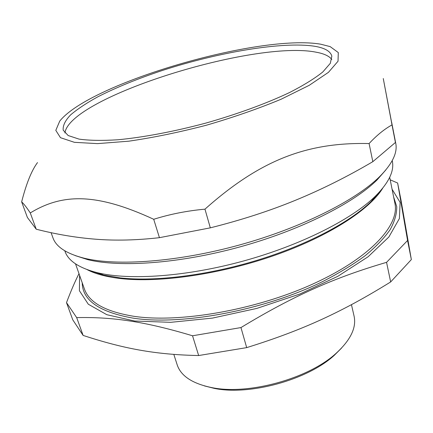 <?xml version="1.0" encoding="UTF-8"?>
<svg xmlns="http://www.w3.org/2000/svg" width="433" height="433" viewBox="0 0 433 433"><rect width="100%" height="100%" fill="white"/><g stroke="black" fill="none" stroke-linecap="round" stroke-linejoin="round"><path stroke-width="0.65" d="M331.824 59.467C329.194 56.041 323.971 53.616 316.15 52.204C254.507 39.733 69.778 97.138 64.89 132.991M75.136 255.567L87.823 259.665C120.163 267.664 179.635 263.508 239.866 246.924C300.091 230.329 353.301 203.445 376.986 180.014L385.787 169.996M30.272 212.939C62.222 193.535 95.872 192.544 153.715 219.287C170.066 214.156 187.148 210.779 204.966 209.166C260.899 159.344 307.95 142.105 369.095 143.561C376.678 135.377 384.315 129.158 392.006 124.91L383.27 78.535L395.426 142.484L372.829 161.671C347.19 176.751 321.448 189.6 295.598 200.214C269.824 210.828 241.398 220.04 210.319 227.845L159.436 237.674C136.698 240.255 115.579 240.775 96.066 239.238C76.452 237.733 56.507 234.388 36.231 229.214L27.403 217.496L21.65 201.859C23.826 203.84 26.7 207.531 30.272 212.939L36.231 229.214M392.006 124.91L395.426 142.484M37.509 162.575C31.609 170.45 26.326 183.543 21.65 201.859M153.715 219.287L159.436 237.674M204.966 209.166L210.319 227.845M369.095 143.561L372.829 161.671M320.734 44.204C259.838 33.644 90.178 82.876 59.732 121.11L55.803 130.371L60.468 137.689L74.395 142.322L97.528 143.626L128.817 141.18C153.141 137.645 178.986 132.33 206.346 125.234C233.479 117.321 258.404 108.651 281.109 99.233L309.238 85.312L328.441 72.349L338.027 61.237L338.292 52.561L330.173 46.618L320.734 44.204M314.851 46.299C282.814 41.178 218.167 52.29 161.991 70.595C137.699 78.687 116.353 87.406 97.95 96.748C86.697 102.924 77.604 108.948 70.676 114.821C65.215 120.509 62.72 125.63 63.196 130.181L68.154 135.529L79.044 139.112C89.209 140.541 102.193 140.757 117.998 139.762C143.41 137.348 174.142 131.567 205.762 123.113C237.252 114.182 266.609 103.411 289.677 92.473C303.76 85.236 314.802 78.405 322.801 71.97L330.319 63.315L331.84 56.182C330.536 51.278 324.869 47.982 314.851 46.299M51.089 232.678L52.896 237.695C56.019 246.821 66.406 253.651 84.056 258.182C116.905 266.29 177.692 262.003 239.341 245.024C300.989 228.039 355.401 200.598 379.465 176.81C392.309 163.885 397.732 152.697 395.74 143.263L391.681 122.398M397.629 183.024L400.963 199.916L411.35 259.578L390.663 281.943C342.617 311.684 303.495 329.951 246.686 347.623L240.959 327.57C294.234 295.279 334.953 277.472 386.555 262.344L407.572 240.483L397.629 183.024L390.193 179.809M390.663 281.943L386.555 262.344M246.686 347.623L198.66 355.542L192.533 335.781L240.959 327.57M198.66 355.542C154.549 354.643 123.178 348.489 83.131 335.434L76.673 317.606C112.017 316.891 143.702 321.145 192.533 335.781M83.131 335.434L72.771 319.835L66.503 302.635L76.673 317.606M78.995 273.656C75.012 281.466 70.85 291.122 66.503 302.635M411.35 259.578L407.572 240.483M351.455 304.691L354.075 316.085C356.63 327.651 350.568 340.132 335.884 353.512C308.42 378.675 248.445 395.194 211.97 387.643C192.506 383.665 180.907 376.055 177.178 364.808L173.839 354.427M341.523 348.116L334.108 355.493C307.538 379.828 249.792 395.735 214.508 388.433L204.36 385.895M392.233 160.616L392.32 161.06C394.441 171.04 388.764 182.786 375.281 196.29C351.699 219.385 300.919 245.175 243.725 260.937C186.531 276.682 129.705 280.535 97.625 272.768C79.125 268.07 68.235 260.893 64.945 251.232L64.793 250.81M392.087 189.248L400.119 202.384L399.394 218.53L388.861 237.003L368.153 256.726L337.875 276.286L299.798 294.05L256.801 308.415L212.516 318.087L170.716 322.325L134.69 321.032L106.805 314.694L88.3 304.22L79.407 290.722L79.585 275.323M380.807 190.471L371.227 201.448C350.08 222.118 307.278 244.878 257.413 260.184C207.537 275.453 154.971 281.823 120.163 277.905L103.747 275.123L89.896 270.598M382.691 188.22C369.69 209.664 328.934 236.283 274.776 255.291C220.657 274.284 159.512 283.03 120.72 278.571C106.523 276.92 95.325 273.943 87.125 269.635M389.695 177.319L394.918 203.396C399.827 225.176 369.831 258.349 312.144 284.335C254.604 310.337 178.791 323.262 133.332 316.22C105.306 311.516 88.998 302.423 84.397 288.93L75.526 263.854M393.635 196.993L396.736 206.638C396.866 213.745 394.669 221.42 390.138 229.658C384.217 238.139 375.893 246.821 365.154 255.708C353.084 264.585 338.99 273.169 322.866 281.45C264.184 310.423 181.313 325.795 132.839 318.093C99.298 312.069 82.422 300.296 82.216 282.771M376.986 180.014L379.465 176.81M87.823 259.665L84.056 258.182M334.108 355.493L335.884 353.512M214.508 388.433L211.97 387.643M380.851 190.423L371.227 201.448L375.281 196.29M89.831 270.582L103.747 275.123L97.625 272.768"/></g></svg>
